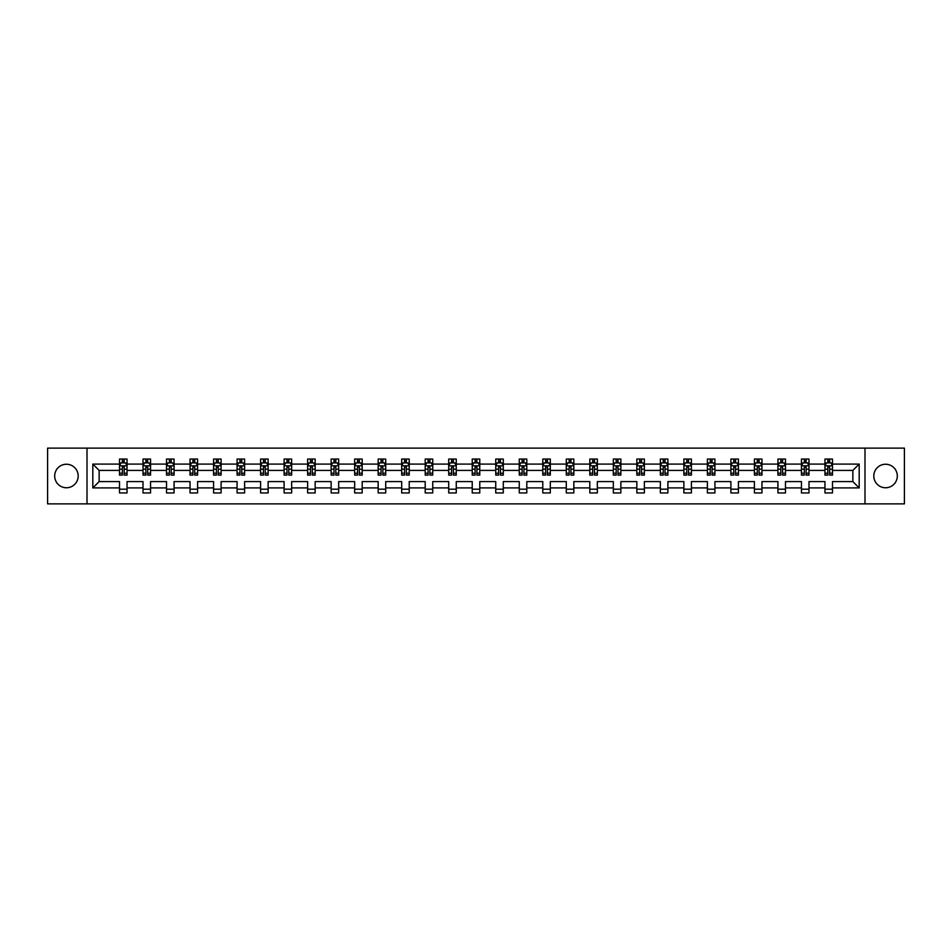 <?xml version="1.0" encoding="UTF-8"?>
<svg xmlns="http://www.w3.org/2000/svg" width="952" height="952" viewBox="0 0 952 952"><rect width="100%" height="100%" fill="white"/><g stroke="black" fill="none" stroke-linecap="round" stroke-linejoin="round"><path stroke-width="1.43" d="M885.562 464.243A11.757 11.757 0 0 0 873.805 476A11.757 11.757 0 0 0 885.562 487.757A11.757 11.757 0 0 0 897.319 476A11.757 11.757 0 0 0 885.562 464.243M66.438 464.243A11.757 11.757 0 0 0 54.681 476A11.757 11.757 0 0 0 66.438 487.757A11.757 11.757 0 0 0 78.195 476A11.757 11.757 0 0 0 66.438 464.243M864.987 503.882L904.4 503.882L904.4 448.118L864.987 448.118L864.987 503.882L87.013 503.882L87.013 448.118L47.6 448.118L47.6 503.882L87.013 503.882M832.5 487.912L832.5 481.581L852.849 481.581L859.18 487.912L832.5 487.912L832.5 492.957L824.956 492.957L824.956 487.912L808.986 487.912L808.986 492.957L801.441 492.957L801.441 487.912L785.471 487.912L785.471 492.957L777.927 492.957L777.927 487.912L761.957 487.912L761.957 492.957L754.412 492.957L754.412 487.912L738.431 487.912L738.431 492.957L730.898 492.957L730.898 487.912L714.916 487.912L714.916 492.957L707.384 492.957L707.384 487.912L691.402 487.912L691.402 492.957L683.869 492.957L683.869 487.912L667.887 487.912L667.887 492.957L660.355 492.957L660.355 487.912L644.373 487.912L644.373 492.957L636.84 492.957L636.84 487.912L620.859 487.912L620.859 492.957L613.326 492.957L613.326 487.912L597.344 487.912L597.344 492.957L589.812 492.957L589.812 487.912L573.83 487.912L573.83 492.957L566.297 492.957L566.297 487.912L550.315 487.912L550.315 492.957L542.783 492.957L542.783 487.912L526.801 487.912L526.801 492.957L519.256 492.957L519.256 487.912L503.287 487.912L503.287 492.957L495.742 492.957L495.742 487.912L479.772 487.912L479.772 492.957L472.228 492.957L472.228 487.912L456.258 487.912L456.258 492.957L448.713 492.957L448.713 487.912L432.743 487.912L432.743 492.957L425.199 492.957L425.199 487.912L409.217 487.912L409.217 492.957L401.685 492.957L401.685 487.912L385.703 487.912L385.703 492.957L378.17 492.957L378.17 487.912L362.188 487.912L362.188 492.957L354.656 492.957L354.656 487.912L338.674 487.912L338.674 492.957L331.141 492.957L331.141 487.912L315.16 487.912L315.16 492.957L307.627 492.957L307.627 487.912L291.645 487.912L291.645 492.957L284.113 492.957L284.113 487.912L268.131 487.912L268.131 492.957L260.598 492.957L260.598 487.912L244.616 487.912L244.616 492.957L237.084 492.957L237.084 487.912L221.102 487.912L221.102 492.957L213.569 492.957L213.569 487.912L197.588 487.912L197.588 492.957L190.043 492.957L190.043 487.912L174.073 487.912L174.073 492.957L166.529 492.957L166.529 487.912L150.559 487.912L150.559 492.957L143.014 492.957L143.014 487.912L127.044 487.912L127.044 492.957L119.5 492.957L119.5 487.912L92.82 487.912L92.82 464.088L119.5 464.088L119.5 459.042L127.044 459.042L127.044 464.088L143.014 464.088L143.014 459.042L150.559 459.042L150.559 464.088L166.529 464.088L166.529 459.042L174.073 459.042L174.073 464.088L190.043 464.088L190.043 459.042L197.588 459.042L197.588 464.088L213.569 464.088L213.569 459.042L221.102 459.042L221.102 464.088L237.084 464.088L237.084 459.042L244.616 459.042L244.616 464.088L260.598 464.088L260.598 459.042L268.131 459.042L268.131 464.088L284.113 464.088L284.113 459.042L291.645 459.042L291.645 464.088L307.627 464.088L307.627 459.042L315.16 459.042L315.16 464.088L331.141 464.088L331.141 459.042L338.674 459.042L338.674 464.088L354.656 464.088L354.656 459.042L362.188 459.042L362.188 464.088L378.17 464.088L378.17 459.042L385.703 459.042L385.703 464.088L401.685 464.088L401.685 459.042L409.217 459.042L409.217 464.088L425.199 464.088L425.199 459.042L432.743 459.042L432.743 464.088L448.713 464.088L448.713 459.042L456.258 459.042L456.258 464.088L472.228 464.088L472.228 459.042L479.772 459.042L479.772 464.088L495.742 464.088L495.742 459.042L503.287 459.042L503.287 464.088L519.256 464.088L519.256 459.042L526.801 459.042L526.801 464.088L542.783 464.088L542.783 459.042L550.315 459.042L550.315 464.088L566.297 464.088L566.297 459.042L573.83 459.042L573.83 464.088L589.812 464.088L589.812 459.042L597.344 459.042L597.344 464.088L613.326 464.088L613.326 459.042L620.859 459.042L620.859 464.088L636.84 464.088L636.84 459.042L644.373 459.042L644.373 464.088L660.355 464.088L660.355 459.042L667.887 459.042L667.887 464.088L683.869 464.088L683.869 459.042L691.402 459.042L691.402 464.088L707.384 464.088L707.384 459.042L714.916 459.042L714.916 464.088L730.898 464.088L730.898 459.042L738.431 459.042L738.431 464.088L754.412 464.088L754.412 459.042L761.957 459.042L761.957 464.088L777.927 464.088L777.927 459.042L785.471 459.042L785.471 464.088L801.441 464.088L801.441 459.042L808.986 459.042L808.986 464.088L824.956 464.088L824.956 459.042L832.5 459.042L832.5 464.088L859.18 464.088L859.18 487.912M864.987 448.118L87.013 448.118M824.956 464.088L824.956 470.419L808.986 470.419L808.986 464.088M808.986 487.912L808.986 481.581L824.956 481.581L824.956 487.912M801.441 464.088L801.441 470.419L785.471 470.419L785.471 464.088M785.471 487.912L785.471 481.581L801.441 481.581L801.441 487.912M777.927 464.088L777.927 470.419L761.957 470.419L761.957 464.088M761.957 487.912L761.957 481.581L777.927 481.581L777.927 487.912M754.412 464.088L754.412 470.419L738.431 470.419L738.431 464.088M738.431 487.912L738.431 481.581L754.412 481.581L754.412 487.912M730.898 464.088L730.898 470.419L714.916 470.419L714.916 464.088M714.916 487.912L714.916 481.581L730.898 481.581L730.898 487.912M707.384 464.088L707.384 470.419L691.402 470.419L691.402 464.088M691.402 487.912L691.402 481.581L707.384 481.581L707.384 487.912M683.869 464.088L683.869 470.419L667.887 470.419L667.887 464.088M667.887 487.912L667.887 481.581L683.869 481.581L683.869 487.912M660.355 464.088L660.355 470.419L644.373 470.419L644.373 464.088M644.373 487.912L644.373 481.581L660.355 481.581L660.355 487.912M636.84 464.088L636.84 470.419L620.859 470.419L620.859 464.088M620.859 487.912L620.859 481.581L636.84 481.581L636.84 487.912M613.326 464.088L613.326 470.419L597.344 470.419L597.344 464.088M597.344 487.912L597.344 481.581L613.326 481.581L613.326 487.912M589.812 464.088L589.812 470.419L573.83 470.419L573.83 464.088M573.83 487.912L573.83 481.581L589.812 481.581L589.812 487.912M566.297 464.088L566.297 470.419L550.315 470.419L550.315 464.088M550.315 487.912L550.315 481.581L566.297 481.581L566.297 487.912M542.783 464.088L542.783 470.419L526.801 470.419L526.801 464.088M526.801 487.912L526.801 481.581L542.783 481.581L542.783 487.912M519.256 464.088L519.256 470.419L503.287 470.419L503.287 464.088M503.287 487.912L503.287 481.581L519.256 481.581L519.256 487.912M495.742 464.088L495.742 470.419L479.772 470.419L479.772 464.088M479.772 487.912L479.772 481.581L495.742 481.581L495.742 487.912M472.228 464.088L472.228 470.419L456.258 470.419L456.258 464.088M456.258 487.912L456.258 481.581L472.228 481.581L472.228 487.912M448.713 464.088L448.713 470.419L432.743 470.419L432.743 464.088M432.743 487.912L432.743 481.581L448.713 481.581L448.713 487.912M425.199 464.088L425.199 470.419L409.217 470.419L409.217 464.088M409.217 487.912L409.217 481.581L425.199 481.581L425.199 487.912M401.685 464.088L401.685 470.419L385.703 470.419L385.703 464.088M385.703 487.912L385.703 481.581L401.685 481.581L401.685 487.912M378.17 464.088L378.17 470.419L362.188 470.419L362.188 464.088M362.188 487.912L362.188 481.581L378.17 481.581L378.17 487.912M354.656 464.088L354.656 470.419L338.674 470.419L338.674 464.088M338.674 487.912L338.674 481.581L354.656 481.581L354.656 487.912M331.141 464.088L331.141 470.419L315.16 470.419L315.16 464.088M315.16 487.912L315.16 481.581L331.141 481.581L331.141 487.912M307.627 464.088L307.627 470.419L291.645 470.419L291.645 464.088M291.645 487.912L291.645 481.581L307.627 481.581L307.627 487.912M284.113 464.088L284.113 470.419L268.131 470.419L268.131 464.088M268.131 487.912L268.131 481.581L284.113 481.581L284.113 487.912M260.598 464.088L260.598 470.419L244.616 470.419L244.616 464.088M244.616 487.912L244.616 481.581L260.598 481.581L260.598 487.912M237.084 464.088L237.084 470.419L221.102 470.419L221.102 464.088M221.102 487.912L221.102 481.581L237.084 481.581L237.084 487.912M213.569 464.088L213.569 470.419L197.588 470.419L197.588 464.088M197.588 487.912L197.588 481.581L213.569 481.581L213.569 487.912M190.043 464.088L190.043 470.419L174.073 470.419L174.073 464.088M174.073 487.912L174.073 481.581L190.043 481.581L190.043 487.912M166.529 464.088L166.529 470.419L150.559 470.419L150.559 464.088M150.559 487.912L150.559 481.581L166.529 481.581L166.529 487.912M143.014 464.088L143.014 470.419L127.044 470.419L127.044 464.088M127.044 487.912L127.044 481.581L143.014 481.581L143.014 487.912M119.5 464.088L119.5 470.419L99.151 470.419L99.151 481.581L119.5 481.581L119.5 487.912M92.82 464.088L99.151 470.419M852.849 481.581L852.849 470.419L832.5 470.419L832.5 464.088M827.823 462.815L829.632 462.815M804.309 462.815L806.118 462.815M780.795 462.815L782.603 462.815M757.28 462.815L759.089 462.815M733.766 462.815L735.575 462.815M710.251 462.815L712.06 462.815M686.737 462.815L688.546 462.815M663.223 462.815L665.032 462.815M639.708 462.815L641.517 462.815M616.182 462.815L617.991 462.815M592.668 462.815L594.476 462.815M569.153 462.815L570.962 462.815M545.639 462.815L547.448 462.815M522.124 462.815L523.933 462.815M498.61 462.815L500.419 462.815M475.096 462.815L476.904 462.815M451.581 462.815L453.39 462.815M428.067 462.815L429.876 462.815M404.552 462.815L406.361 462.815M381.038 462.815L382.847 462.815M357.524 462.815L359.332 462.815M334.009 462.815L335.818 462.815M310.483 462.815L312.292 462.815M286.969 462.815L288.777 462.815M263.454 462.815L265.263 462.815M239.94 462.815L241.749 462.815M216.425 462.815L218.234 462.815M192.911 462.815L194.72 462.815M169.396 462.815L171.205 462.815M145.882 462.815L147.691 462.815M122.368 462.815L124.176 462.815M119.5 489.185L127.044 489.185M143.014 489.185L150.559 489.185M166.529 489.185L174.073 489.185M190.043 489.185L197.588 489.185M213.569 489.185L221.102 489.185M237.084 489.185L244.616 489.185M260.598 489.185L268.131 489.185M284.113 489.185L291.645 489.185M307.627 489.185L315.16 489.185M331.141 489.185L338.674 489.185M354.656 489.185L362.188 489.185M378.17 489.185L385.703 489.185M401.685 489.185L409.217 489.185M425.199 489.185L432.743 489.185M448.713 489.185L456.258 489.185M472.228 489.185L479.772 489.185M495.742 489.185L503.287 489.185M519.256 489.185L526.801 489.185M542.783 489.185L550.315 489.185M566.297 489.185L573.83 489.185M589.812 489.185L597.344 489.185M613.326 489.185L620.859 489.185M636.84 489.185L644.373 489.185M660.355 489.185L667.887 489.185M683.869 489.185L691.402 489.185M707.384 489.185L714.916 489.185M730.898 489.185L738.431 489.185M754.412 489.185L761.957 489.185M777.927 489.185L785.471 489.185M801.441 489.185L808.986 489.185M824.956 489.185L832.5 489.185M99.151 481.581L92.82 487.912M859.18 464.088L852.849 470.419M124.176 461.006L122.368 461.006M120.916 463.065L119.5 463.065L119.5 459.042L122.368 459.042L122.368 462.886M119.5 473.203L119.5 475.096L122.368 475.096L122.368 473.203L119.5 473.203L119.5 470.419M127.044 470.419L127.044 475.096L124.176 475.096L124.176 467.027L122.368 467.027L122.368 473.203M125.628 463.065L127.044 463.065L127.044 459.042L124.176 459.042L124.176 462.886M127.044 465.897L125.533 462.886L121.011 462.886L119.5 465.897M147.691 461.006L145.882 461.006M144.43 463.065L143.014 463.065L143.014 459.042L145.882 459.042L145.882 462.886M143.014 473.203L143.014 475.096L145.882 475.096L145.882 473.203L143.014 473.203L143.014 470.419M150.559 470.419L150.559 475.096L147.691 475.096L147.691 467.027L145.882 467.027L145.882 473.203M149.143 463.065L150.559 463.065L150.559 459.042L147.691 459.042L147.691 462.886M150.559 465.897L149.047 462.886L144.525 462.886L143.014 465.897M171.205 461.006L169.396 461.006M167.945 463.065L166.529 463.065L166.529 459.042L169.396 459.042L169.396 462.886M166.529 473.203L166.529 475.096L169.396 475.096L169.396 473.203L166.529 473.203L166.529 470.419M174.073 470.419L174.073 475.096L171.205 475.096L171.205 467.027L169.396 467.027L169.396 473.203M172.657 463.065L174.073 463.065L174.073 459.042L171.205 459.042L171.205 462.886M174.073 465.897L172.562 462.886L168.04 462.886L166.529 465.897M194.72 461.006L192.911 461.006M191.471 463.065L190.043 463.065L190.043 459.042L192.911 459.042L192.911 462.886M190.043 473.203L190.043 475.096L192.911 475.096L192.911 473.203L190.043 473.203L190.043 470.419M197.588 470.419L197.588 475.096L194.72 475.096L194.72 467.027L192.911 467.027L192.911 473.203M196.171 463.065L197.588 463.065L197.588 459.042L194.72 459.042L194.72 462.886M197.588 465.897L196.076 462.886L191.554 462.886L190.043 465.897M218.234 461.006L216.425 461.006M214.985 463.065L213.569 463.065L213.569 459.042L216.425 459.042L216.425 462.886M213.569 473.203L213.569 475.096L216.425 475.096L216.425 473.203L213.569 473.203L213.569 470.419M221.102 470.419L221.102 475.096L218.234 475.096L218.234 467.027L216.425 467.027L216.425 473.203M219.686 463.065L221.102 463.065L221.102 459.042L218.234 459.042L218.234 462.886M221.102 465.897L219.591 462.886L215.069 462.886L213.569 465.897M241.749 461.006L239.94 461.006M238.5 463.065L237.084 463.065L237.084 459.042L239.94 459.042L239.94 462.886M237.084 473.203L237.084 475.096L239.94 475.096L239.94 473.203L237.084 473.203L237.084 470.419M244.616 470.419L244.616 475.096L241.749 475.096L241.749 467.027L239.94 467.027L239.94 473.203M243.2 463.065L244.616 463.065L244.616 459.042L241.749 459.042L241.749 462.886M244.616 465.897L243.105 462.886L238.583 462.886L237.084 465.897M265.263 461.006L263.454 461.006M262.014 463.065L260.598 463.065L260.598 459.042L263.454 459.042L263.454 462.886M260.598 473.203L260.598 475.096L263.454 475.096L263.454 473.203L260.598 473.203L260.598 470.419M268.131 470.419L268.131 475.096L265.263 475.096L265.263 467.027L263.454 467.027L263.454 473.203M266.715 463.065L268.131 463.065L268.131 459.042L265.263 459.042L265.263 462.886M268.131 465.897L266.62 462.886L262.097 462.886L260.598 465.897M288.777 461.006L286.969 461.006M285.529 463.065L284.113 463.065L284.113 459.042L286.969 459.042L286.969 462.886M284.113 473.203L284.113 475.096L286.969 475.096L286.969 473.203L284.113 473.203L284.113 470.419M291.645 470.419L291.645 475.096L288.777 475.096L288.777 467.027L286.969 467.027L286.969 473.203M290.229 463.065L291.645 463.065L291.645 459.042L288.777 459.042L288.777 462.886M291.645 465.897L290.134 462.886L285.612 462.886L284.113 465.897M312.292 461.006L310.483 461.006M309.043 463.065L307.627 463.065L307.627 459.042L310.483 459.042L310.483 462.886M307.627 473.203L307.627 475.096L310.483 475.096L310.483 473.203L307.627 473.203L307.627 470.419M315.16 470.419L315.16 475.096L312.292 475.096L312.292 467.027L310.483 467.027L310.483 473.203M313.743 463.065L315.16 463.065L315.16 459.042L312.292 459.042L312.292 462.886M315.16 465.897L313.648 462.886L309.126 462.886L307.627 465.897M335.818 461.006L334.009 461.006M332.557 463.065L331.141 463.065L331.141 459.042L334.009 459.042L334.009 462.886M331.141 473.203L331.141 475.096L334.009 475.096L334.009 473.203L331.141 473.203L331.141 470.419M338.674 470.419L338.674 475.096L335.818 475.096L335.818 467.027L334.009 467.027L334.009 473.203M337.258 463.065L338.674 463.065L338.674 459.042L335.818 459.042L335.818 462.886M338.674 465.897L337.175 462.886L332.653 462.886L331.141 465.897M359.332 461.006L357.524 461.006M356.072 463.065L354.656 463.065L354.656 459.042L357.524 459.042L357.524 462.886M354.656 473.203L354.656 475.096L357.524 475.096L357.524 473.203L354.656 473.203L354.656 470.419M362.188 470.419L362.188 475.096L359.332 475.096L359.332 467.027L357.524 467.027L357.524 473.203M360.772 463.065L362.188 463.065L362.188 459.042L359.332 459.042L359.332 462.886M362.188 465.897L360.689 462.886L356.167 462.886L354.656 465.897M382.847 461.006L381.038 461.006M379.586 463.065L378.17 463.065L378.17 459.042L381.038 459.042L381.038 462.886M378.17 473.203L378.17 475.096L381.038 475.096L381.038 473.203L378.17 473.203L378.17 470.419M385.703 470.419L385.703 475.096L382.847 475.096L382.847 467.027L381.038 467.027L381.038 473.203M384.287 463.065L385.703 463.065L385.703 459.042L382.847 459.042L382.847 462.886M385.703 465.897L384.203 462.886L379.681 462.886L378.17 465.897M406.361 461.006L404.552 461.006M403.101 463.065L401.685 463.065L401.685 459.042L404.552 459.042L404.552 462.886M401.685 473.203L401.685 475.096L404.552 475.096L404.552 473.203L401.685 473.203L401.685 470.419M409.217 470.419L409.217 475.096L406.361 475.096L406.361 467.027L404.552 467.027L404.552 473.203M407.801 463.065L409.217 463.065L409.217 459.042L406.361 459.042L406.361 462.886M409.217 465.897L407.718 462.886L403.196 462.886L401.685 465.897M429.876 461.006L428.067 461.006M426.615 463.065L425.199 463.065L425.199 459.042L428.067 459.042L428.067 462.886M425.199 473.203L425.199 475.096L428.067 475.096L428.067 473.203L425.199 473.203L425.199 470.419M432.743 470.419L432.743 475.096L429.876 475.096L429.876 467.027L428.067 467.027L428.067 473.203M431.315 463.065L432.743 463.065L432.743 459.042L429.876 459.042L429.876 462.886M432.743 465.897L431.232 462.886L426.71 462.886L425.199 465.897M453.39 461.006L451.581 461.006M450.129 463.065L448.713 463.065L448.713 459.042L451.581 459.042L451.581 462.886M448.713 473.203L448.713 475.096L451.581 475.096L451.581 473.203L448.713 473.203L448.713 470.419M456.258 470.419L456.258 475.096L453.39 475.096L453.39 467.027L451.581 467.027L451.581 473.203M454.842 463.065L456.258 463.065L456.258 459.042L453.39 459.042L453.39 462.886M456.258 465.897L454.747 462.886L450.225 462.886L448.713 465.897M476.904 461.006L475.096 461.006M473.644 463.065L472.228 463.065L472.228 459.042L475.096 459.042L475.096 462.886M472.228 473.203L472.228 475.096L475.096 475.096L475.096 473.203L472.228 473.203L472.228 470.419M479.772 470.419L479.772 475.096L476.904 475.096L476.904 467.027L475.096 467.027L475.096 473.203M478.356 463.065L479.772 463.065L479.772 459.042L476.904 459.042L476.904 462.886M479.772 465.897L478.261 462.886L473.739 462.886L472.228 465.897M500.419 461.006L498.61 461.006M497.158 463.065L495.742 463.065L495.742 459.042L498.61 459.042L498.61 462.886M495.742 473.203L495.742 475.096L498.61 475.096L498.61 473.203L495.742 473.203L495.742 470.419M503.287 470.419L503.287 475.096L500.419 475.096L500.419 467.027L498.61 467.027L498.61 473.203M501.871 463.065L503.287 463.065L503.287 459.042L500.419 459.042L500.419 462.886M503.287 465.897L501.775 462.886L497.253 462.886L495.742 465.897M523.933 461.006L522.124 461.006M520.684 463.065L519.256 463.065L519.256 459.042L522.124 459.042L522.124 462.886M519.256 473.203L519.256 475.096L522.124 475.096L522.124 473.203L519.256 473.203L519.256 470.419M526.801 470.419L526.801 475.096L523.933 475.096L523.933 467.027L522.124 467.027L522.124 473.203M525.385 463.065L526.801 463.065L526.801 459.042L523.933 459.042L523.933 462.886M526.801 465.897L525.29 462.886L520.768 462.886L519.256 465.897M547.448 461.006L545.639 461.006M544.199 463.065L542.783 463.065L542.783 459.042L545.639 459.042L545.639 462.886M542.783 473.203L542.783 475.096L545.639 475.096L545.639 473.203L542.783 473.203L542.783 470.419M550.315 470.419L550.315 475.096L547.448 475.096L547.448 467.027L545.639 467.027L545.639 473.203M548.899 463.065L550.315 463.065L550.315 459.042L547.448 459.042L547.448 462.886M550.315 465.897L548.804 462.886L544.282 462.886L542.783 465.897M570.962 461.006L569.153 461.006M567.713 463.065L566.297 463.065L566.297 459.042L569.153 459.042L569.153 462.886M566.297 473.203L566.297 475.096L569.153 475.096L569.153 473.203L566.297 473.203L566.297 470.419M573.83 470.419L573.83 475.096L570.962 475.096L570.962 467.027L569.153 467.027L569.153 473.203M572.414 463.065L573.83 463.065L573.83 459.042L570.962 459.042L570.962 462.886M573.83 465.897L572.319 462.886L567.797 462.886L566.297 465.897M594.476 461.006L592.668 461.006M591.228 463.065L589.812 463.065L589.812 459.042L592.668 459.042L592.668 462.886M589.812 473.203L589.812 475.096L592.668 475.096L592.668 473.203L589.812 473.203L589.812 470.419M597.344 470.419L597.344 475.096L594.476 475.096L594.476 467.027L592.668 467.027L592.668 473.203M595.928 463.065L597.344 463.065L597.344 459.042L594.476 459.042L594.476 462.886M597.344 465.897L595.833 462.886L591.311 462.886L589.812 465.897M617.991 461.006L616.182 461.006M614.742 463.065L613.326 463.065L613.326 459.042L616.182 459.042L616.182 462.886M613.326 473.203L613.326 475.096L616.182 475.096L616.182 473.203L613.326 473.203L613.326 470.419M620.859 470.419L620.859 475.096L617.991 475.096L617.991 467.027L616.182 467.027L616.182 473.203M619.443 463.065L620.859 463.065L620.859 459.042L617.991 459.042L617.991 462.886M620.859 465.897L619.347 462.886L614.825 462.886L613.326 465.897M641.517 461.006L639.708 461.006M638.256 463.065L636.84 463.065L636.84 459.042L639.708 459.042L639.708 462.886M636.84 473.203L636.84 475.096L639.708 475.096L639.708 473.203L636.84 473.203L636.84 470.419M644.373 470.419L644.373 475.096L641.517 475.096L641.517 467.027L639.708 467.027L639.708 473.203M642.957 463.065L644.373 463.065L644.373 459.042L641.517 459.042L641.517 462.886M644.373 465.897L642.874 462.886L638.352 462.886L636.84 465.897M665.032 461.006L663.223 461.006M661.771 463.065L660.355 463.065L660.355 459.042L663.223 459.042L663.223 462.886M660.355 473.203L660.355 475.096L663.223 475.096L663.223 473.203L660.355 473.203L660.355 470.419M667.887 470.419L667.887 475.096L665.032 475.096L665.032 467.027L663.223 467.027L663.223 473.203M666.471 463.065L667.887 463.065L667.887 459.042L665.032 459.042L665.032 462.886M667.887 465.897L666.388 462.886L661.866 462.886L660.355 465.897M688.546 461.006L686.737 461.006M685.285 463.065L683.869 463.065L683.869 459.042L686.737 459.042L686.737 462.886M683.869 473.203L683.869 475.096L686.737 475.096L686.737 473.203L683.869 473.203L683.869 470.419M691.402 470.419L691.402 475.096L688.546 475.096L688.546 467.027L686.737 467.027L686.737 473.203M689.986 463.065L691.402 463.065L691.402 459.042L688.546 459.042L688.546 462.886M691.402 465.897L689.902 462.886L685.38 462.886L683.869 465.897M712.06 461.006L710.251 461.006M708.8 463.065L707.384 463.065L707.384 459.042L710.251 459.042L710.251 462.886M707.384 473.203L707.384 475.096L710.251 475.096L710.251 473.203L707.384 473.203L707.384 470.419M714.916 470.419L714.916 475.096L712.06 475.096L712.06 467.027L710.251 467.027L710.251 473.203M713.5 463.065L714.916 463.065L714.916 459.042L712.06 459.042L712.06 462.886M714.916 465.897L713.417 462.886L708.895 462.886L707.384 465.897M735.575 461.006L733.766 461.006M732.314 463.065L730.898 463.065L730.898 459.042L733.766 459.042L733.766 462.886M730.898 473.203L730.898 475.096L733.766 475.096L733.766 473.203L730.898 473.203L730.898 470.419M738.431 470.419L738.431 475.096L735.575 475.096L735.575 467.027L733.766 467.027L733.766 473.203M737.015 463.065L738.431 463.065L738.431 459.042L735.575 459.042L735.575 462.886M738.431 465.897L736.931 462.886L732.409 462.886L730.898 465.897M759.089 461.006L757.28 461.006M755.828 463.065L754.412 463.065L754.412 459.042L757.28 459.042L757.28 462.886M754.412 473.203L754.412 475.096L757.28 475.096L757.28 473.203L754.412 473.203L754.412 470.419M761.957 470.419L761.957 475.096L759.089 475.096L759.089 467.027L757.28 467.027L757.28 473.203M760.529 463.065L761.957 463.065L761.957 459.042L759.089 459.042L759.089 462.886M761.957 465.897L760.446 462.886L755.924 462.886L754.412 465.897M782.603 461.006L780.795 461.006M779.343 463.065L777.927 463.065L777.927 459.042L780.795 459.042L780.795 462.886M777.927 473.203L777.927 475.096L780.795 475.096L780.795 473.203L777.927 473.203L777.927 470.419M785.471 470.419L785.471 475.096L782.603 475.096L782.603 467.027L780.795 467.027L780.795 473.203M784.055 463.065L785.471 463.065L785.471 459.042L782.603 459.042L782.603 462.886M785.471 465.897L783.96 462.886L779.438 462.886L777.927 465.897M806.118 461.006L804.309 461.006M802.857 463.065L801.441 463.065L801.441 459.042L804.309 459.042L804.309 462.886M801.441 473.203L801.441 475.096L804.309 475.096L804.309 473.203L801.441 473.203L801.441 470.419M808.986 470.419L808.986 475.096L806.118 475.096L806.118 467.027L804.309 467.027L804.309 473.203M807.57 463.065L808.986 463.065L808.986 459.042L806.118 459.042L806.118 462.886M808.986 465.897L807.474 462.886L802.952 462.886L801.441 465.897M829.632 461.006L827.823 461.006M826.372 463.065L824.956 463.065L824.956 459.042L827.823 459.042L827.823 462.886M824.956 473.203L824.956 475.096L827.823 475.096L827.823 473.203L824.956 473.203L824.956 470.419M832.5 470.419L832.5 475.096L829.632 475.096L829.632 467.027L827.823 467.027L827.823 473.203M831.084 463.065L832.5 463.065L832.5 459.042L829.632 459.042L829.632 462.886M832.5 465.897L830.989 462.886L826.467 462.886L824.956 465.897M126.997 465.825L119.535 465.825M127.044 473.203L124.176 473.203M122.368 469.169L119.5 469.169M127.044 469.169L124.176 469.169M124.176 461.958L122.368 461.958M150.511 465.825L143.05 465.825M150.559 473.203L147.691 473.203M145.882 469.169L143.014 469.169M150.559 469.169L147.691 469.169M147.691 461.958L145.882 461.958M174.037 465.825L166.576 465.825M174.073 473.203L171.205 473.203M169.396 469.169L166.529 469.169M174.073 469.169L171.205 469.169M171.205 461.958L169.396 461.958M197.552 465.825L190.091 465.825M197.588 473.203L194.72 473.203M192.911 469.169L190.043 469.169M197.588 469.169L194.72 469.169M194.72 461.958L192.911 461.958M221.066 465.825L213.605 465.825M221.102 473.203L218.234 473.203M216.425 469.169L213.569 469.169M221.102 469.169L218.234 469.169M218.234 461.958L216.425 461.958M244.581 465.825L237.119 465.825M244.616 473.203L241.749 473.203M239.94 469.169L237.084 469.169M244.616 469.169L241.749 469.169M241.749 461.958L239.94 461.958M268.095 465.825L260.634 465.825M268.131 473.203L265.263 473.203M263.454 469.169L260.598 469.169M268.131 469.169L265.263 469.169M265.263 461.958L263.454 461.958M291.61 465.825L284.148 465.825M291.645 473.203L288.777 473.203M286.969 469.169L284.113 469.169M291.645 469.169L288.777 469.169M288.777 461.958L286.969 461.958M315.124 465.825L307.663 465.825M315.16 473.203L312.292 473.203M310.483 469.169L307.627 469.169M315.16 469.169L312.292 469.169M312.292 461.958L310.483 461.958M338.638 465.825L331.177 465.825M338.674 473.203L335.818 473.203M334.009 469.169L331.141 469.169M338.674 469.169L335.818 469.169M335.818 461.958L334.009 461.958M362.153 465.825L354.691 465.825M362.188 473.203L359.332 473.203M357.524 469.169L354.656 469.169M362.188 469.169L359.332 469.169M359.332 461.958L357.524 461.958M385.667 465.825L378.206 465.825M385.703 473.203L382.847 473.203M381.038 469.169L378.17 469.169M385.703 469.169L382.847 469.169M382.847 461.958L381.038 461.958M409.182 465.825L401.72 465.825M409.217 473.203L406.361 473.203M404.552 469.169L401.685 469.169M409.217 469.169L406.361 469.169M406.361 461.958L404.552 461.958M432.696 465.825L425.235 465.825M432.743 473.203L429.876 473.203M428.067 469.169L425.199 469.169M432.743 469.169L429.876 469.169M429.876 461.958L428.067 461.958M456.21 465.825L448.749 465.825M456.258 473.203L453.39 473.203M451.581 469.169L448.713 469.169M456.258 469.169L453.39 469.169M453.39 461.958L451.581 461.958M479.737 465.825L472.263 465.825M479.772 473.203L476.904 473.203M475.096 469.169L472.228 469.169M479.772 469.169L476.904 469.169M476.904 461.958L475.096 461.958M503.251 465.825L495.79 465.825M503.287 473.203L500.419 473.203M498.61 469.169L495.742 469.169M503.287 469.169L500.419 469.169M500.419 461.958L498.61 461.958M526.765 465.825L519.304 465.825M526.801 473.203L523.933 473.203M522.124 469.169L519.256 469.169M526.801 469.169L523.933 469.169M523.933 461.958L522.124 461.958M550.28 465.825L542.818 465.825M550.315 473.203L547.448 473.203M545.639 469.169L542.783 469.169M550.315 469.169L547.448 469.169M547.448 461.958L545.639 461.958M573.794 465.825L566.333 465.825M573.83 473.203L570.962 473.203M569.153 469.169L566.297 469.169M573.83 469.169L570.962 469.169M570.962 461.958L569.153 461.958M597.309 465.825L589.847 465.825M597.344 473.203L594.476 473.203M592.668 469.169L589.812 469.169M597.344 469.169L594.476 469.169M594.476 461.958L592.668 461.958M620.823 465.825L613.362 465.825M620.859 473.203L617.991 473.203M616.182 469.169L613.326 469.169M620.859 469.169L617.991 469.169M617.991 461.958L616.182 461.958M644.337 465.825L636.876 465.825M644.373 473.203L641.517 473.203M639.708 469.169L636.84 469.169M644.373 469.169L641.517 469.169M641.517 461.958L639.708 461.958M667.852 465.825L660.39 465.825M667.887 473.203L665.032 473.203M663.223 469.169L660.355 469.169M667.887 469.169L665.032 469.169M665.032 461.958L663.223 461.958M691.366 465.825L683.905 465.825M691.402 473.203L688.546 473.203M686.737 469.169L683.869 469.169M691.402 469.169L688.546 469.169M688.546 461.958L686.737 461.958M714.881 465.825L707.419 465.825M714.916 473.203L712.06 473.203M710.251 469.169L707.384 469.169M714.916 469.169L712.06 469.169M712.06 461.958L710.251 461.958M738.395 465.825L730.934 465.825M738.431 473.203L735.575 473.203M733.766 469.169L730.898 469.169M738.431 469.169L735.575 469.169M735.575 461.958L733.766 461.958M761.909 465.825L754.448 465.825M761.957 473.203L759.089 473.203M757.28 469.169L754.412 469.169M761.957 469.169L759.089 469.169M759.089 461.958L757.28 461.958M785.424 465.825L777.962 465.825M785.471 473.203L782.603 473.203M780.795 469.169L777.927 469.169M785.471 469.169L782.603 469.169M782.603 461.958L780.795 461.958M808.95 465.825L801.489 465.825M808.986 473.203L806.118 473.203M804.309 469.169L801.441 469.169M808.986 469.169L806.118 469.169M806.118 461.958L804.309 461.958M832.464 465.825L825.003 465.825M832.5 473.203L829.632 473.203M827.823 469.169L824.956 469.169M832.5 469.169L829.632 469.169M829.632 461.958L827.823 461.958"/></g></svg>

